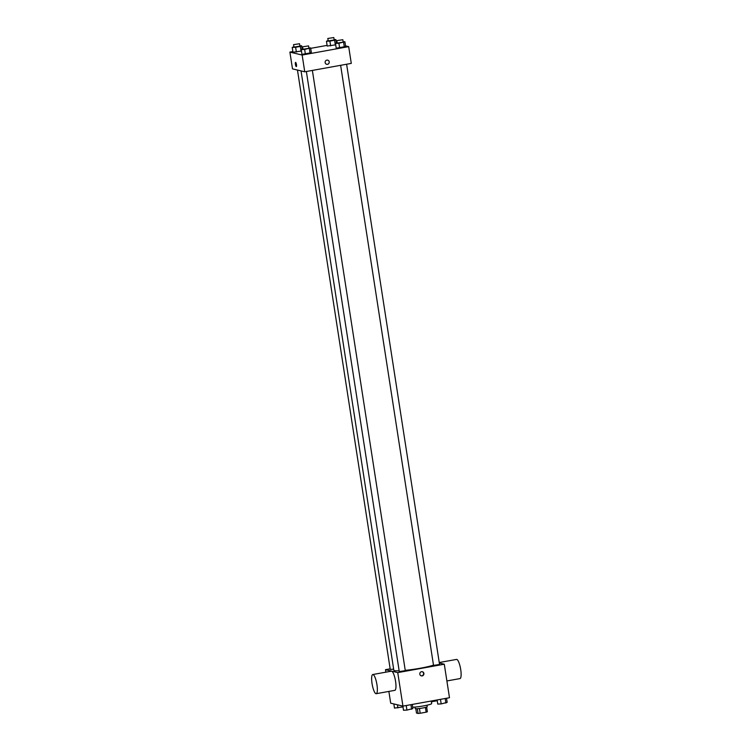 <?xml version="1.0" encoding="UTF-8"?>
<svg xmlns="http://www.w3.org/2000/svg" width="751" height="751" viewBox="0 0 751 751"><rect width="100%" height="100%" fill="white"/><g stroke="black" fill="none" stroke-linecap="round" stroke-linejoin="round"><path stroke-width="1.13" d="M425.413 707.433L426.146 712.173A5.783 0.582 -8.8 0 0 427.375 711.77L426.643 707.067M426.146 712.173L420.175 713.253A5.783 0.582 -8.8 0 1 418.072 713.45L416.495 713.075L415.829 708.737M419.443 708.503L420.175 713.253M417.331 708.7L418.072 713.45M426.981 705.217L427.206 706.7A6.083 0.62 171.2 0 1 422.729 708.005A6.083 0.62 171.2 0 1 415.181 708.568L414.946 707.085M412.703 707.226A10.955 1.108 -8.8 0 0 424.728 705.687A10.955 1.108 -8.8 0 0 431.656 703.565L431.252 701.012M439.316 663.02L444.292 664.213L449.483 697.726L402.94 706.118L390.689 703.18L388.868 691.418M444.292 664.213L397.748 672.614L402.94 706.118M419.818 674.163A2.131 2.056 -76.5 0 1 422.353 671.723A2.131 2.056 -76.5 0 1 423.855 674.276A2.131 2.056 -76.5 0 1 419.818 674.163M301.038 70.904L393.815 670.202A21.328 2.159 -8.8 0 0 394.51 670.624A21.328 2.159 -8.8 0 0 399.147 670.803M405.24 670.361A21.328 2.159 -8.8 0 0 433.487 665.123M397.748 672.614L385.498 669.667L390.163 668.831M340.625 65.318L433.524 665.395L439.542 664.466L346.615 64.239M306.37 71.505L399.269 671.582L405.287 670.652L312.369 70.416M393.665 669.197L390.248 669.413L297.462 70.05M385.498 669.667L385.883 672.164M372.768 674.529L391.384 671.169A9.735 2.319 79.8 0 1 391.628 671.178A9.735 2.319 79.8 0 1 395.486 680.838A9.735 2.319 79.8 0 1 394.848 690.338L376.223 693.699A9.735 2.319 79.8 0 1 372.214 684.527A9.735 2.319 79.8 0 1 372.768 674.529A9.735 2.319 79.8 0 1 373.012 674.539A9.735 2.319 79.8 0 1 376.871 684.199A9.735 2.319 79.8 0 1 376.223 693.699M446.883 680.95L459.997 678.585A9.735 2.319 -100.2 0 0 460.551 668.587A9.735 2.319 -100.2 0 0 456.542 659.416L439.241 662.532M422.193 671.694A2.131 2.056 -76.5 0 1 421.208 675.825M345.535 45.886L348.689 46.637L351.28 63.394L304.746 71.796L292.486 68.857L289.895 52.101L292.852 51.566M348.689 46.637L302.146 55.039L304.746 71.796M325.145 62.586A2.131 2.056 -76.5 0 1 327.68 60.146A2.131 2.056 -76.5 0 1 329.182 62.699A2.131 2.056 -76.5 0 1 325.145 62.586M335.706 44.835L327.201 46.046L335.706 44.835M311.374 52.692L301.968 54.391L311.374 52.692L310.632 47.904L304.653 49.435L301.226 49.604L302.869 48.853M310.698 48.346L327.098 45.379M302.146 55.039L289.895 52.101M345.629 46.515L336.223 48.214L345.629 46.515L344.887 41.727L338.908 43.258L335.481 43.427L337.124 42.676M301.451 51.012L292.956 52.223L301.451 51.012M295.622 62.408A2.131 0.507 79.8 0 1 296.457 64.52A2.131 0.507 79.8 0 1 296.326 66.595A2.131 0.507 79.8 0 1 295.443 64.595A2.131 0.507 79.8 0 1 295.565 62.408A2.131 0.507 79.8 0 1 295.622 62.408M296.326 66.595A2.131 0.507 79.8 0 1 295.443 64.595A2.131 0.507 79.8 0 1 295.565 62.408M327.671 60.146A2.131 2.056 -76.5 0 1 329.182 62.699A2.131 2.056 -76.5 0 1 326.685 64.286M299.874 45.83L301.611 45.745L300.334 46.421L295.631 47.275L292.214 47.435L293.848 46.693M293.538 44.666L294.007 47.116L299.921 46.121L299.546 43.727L293.538 44.666L299.546 43.727M301.611 45.745L302.137 49.115M300.334 46.421L301.076 51.209M295.631 47.275L296.373 52.063M292.214 47.435L292.956 52.223M334.129 39.643L335.866 39.559L334.589 40.244L329.886 41.089L326.46 41.258L328.103 40.507M327.783 38.479L328.253 40.929L334.176 39.944L333.801 37.55L327.783 38.479L333.801 37.55M335.866 39.559L336.392 42.938M334.589 40.244L335.331 45.032M329.886 41.089L330.628 45.877M326.46 41.258L327.201 46.046M308.896 47.989L310.632 47.904M302.55 46.825L303.019 49.275L308.943 48.289L308.567 45.895L302.55 46.825L308.567 45.895M309.356 48.59L310.097 53.377M304.653 49.435L305.394 54.222M301.226 49.604L301.968 54.391M343.151 41.812L344.887 41.727M336.805 40.648L337.274 43.098L343.198 42.112L342.822 39.719L336.805 40.648L342.822 39.719M343.611 42.403L344.352 47.191M338.908 43.258L339.649 48.045M335.481 43.427L336.223 48.214M402.987 706.888L394.482 708.099L393.843 703.94M402.442 706.006L402.611 707.085M397.42 704.795L397.908 707.93M437.232 700.702L431.374 701.791M436.725 700.026L436.866 700.899M432.032 700.871L432.163 701.753M412.271 704.438L412.909 708.568L406.929 710.099L403.503 710.258L402.865 706.1M410.928 704.682L411.632 709.244M406.225 705.527L406.929 710.099M446.526 698.261L447.164 702.382L441.184 703.912L437.758 704.081L437.12 699.951M445.174 698.505L445.887 703.067M440.48 699.35L441.184 703.912"/></g></svg>
